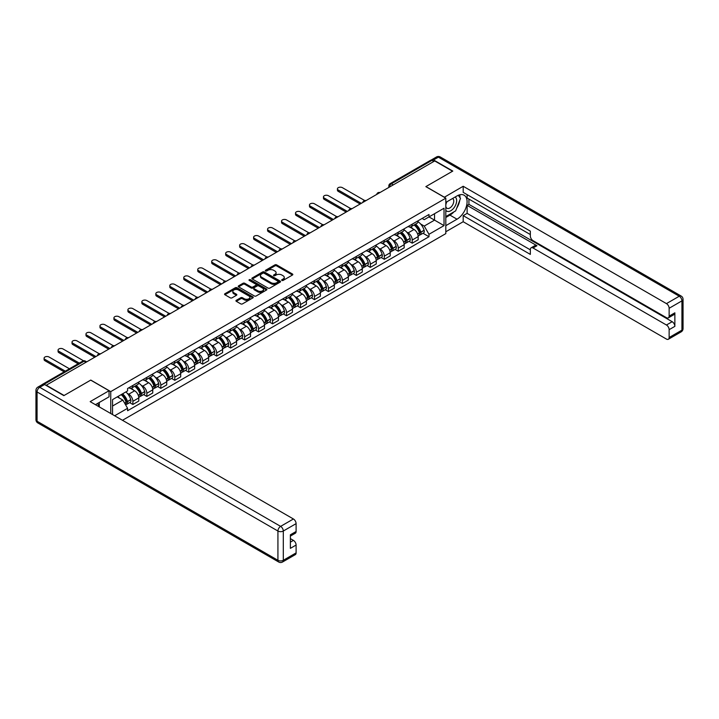 <?xml version="1.0" encoding="UTF-8"?>
<svg xmlns="http://www.w3.org/2000/svg" width="719" height="719" viewBox="0 0 719 719"><rect width="100%" height="100%" fill="white"/><g stroke="black" fill="none" stroke-linecap="round" stroke-linejoin="round"><path stroke-width="1.08" d="M281.893 280.419A0.872 0.503 0 0 0 283.124 280.419L292.462 275.026A1.24 0.719 0 0 0 292.822 274.523A1.24 0.719 0 0 0 292.462 274.011L276.644 264.88A1.24 0.719 0 0 0 274.883 264.88L265.545 270.272A0.872 0.503 0 0 0 266.776 270.982L267.98 270.281A3.981 2.301 0 0 1 273.606 270.281L274.928 271.045A3.981 2.301 0 0 1 276.096 272.672A3.981 2.301 0 0 1 274.928 274.29L273.723 274.991A0.872 0.503 0 0 0 274.946 275.701L276.159 275A3.981 2.301 0 0 1 281.785 275L283.097 275.763A3.981 2.301 0 0 1 284.266 277.39A3.981 2.301 0 0 1 283.097 279.008L281.893 279.709A0.872 0.503 0 0 0 281.893 280.419L281.893 279.709M236.299 300.299A1.24 0.719 0 0 0 235.94 300.803A1.24 0.719 0 0 0 236.299 301.315L240.739 303.876A1.24 0.719 0 0 0 242.492 303.876L252.863 297.891A1.24 0.719 0 0 0 253.232 297.378A1.24 0.719 0 0 0 252.863 296.875L237.045 287.744A1.24 0.719 0 0 0 235.293 287.744L224.921 293.729A1.24 0.719 0 0 0 224.553 294.233A1.24 0.719 0 0 0 224.921 294.745L230.278 297.837A1.24 0.719 0 0 0 232.039 297.837L236.479 295.275A1.24 0.719 0 0 0 236.839 294.763A1.24 0.719 0 0 0 236.479 294.26L233.819 292.723A3.325 1.923 0 0 1 232.839 291.366A3.325 1.923 0 0 1 234.897 289.595A3.325 1.923 0 0 1 238.519 290.009L248.936 296.021A3.325 1.923 0 0 1 249.906 297.378A3.325 1.923 0 0 1 247.857 299.158A3.325 1.923 0 0 1 244.235 298.736L242.492 297.738A1.24 0.719 0 0 0 240.739 297.738L236.299 300.299L236.299 301.315M110.753 391.603L90.792 380.072L64.108 395.477L46.286 385.195L434.716 160.939L452.53 171.221L425.846 186.625L445.816 198.156L110.753 391.603L110.753 413.524M268.07 288.094A1.24 0.719 0 0 0 269.832 288.094L280.203 282.109A1.24 0.719 0 0 0 280.563 281.596A1.24 0.719 0 0 0 280.203 281.093L264.385 271.962A1.24 0.719 0 0 0 262.624 271.962L252.252 277.947A1.24 0.719 0 0 0 251.884 278.451A1.24 0.719 0 0 0 252.252 278.963L268.07 288.094M249.565 280.608A0.872 0.503 0 0 1 250.455 280.734L250.455 279.7L266.533 288.984A1.24 0.719 0 0 1 266.902 289.487A1.24 0.719 0 0 1 266.533 290L256.162 295.985A1.24 0.719 0 0 1 254.409 295.985L238.582 286.854L238.582 285.838A1.24 0.719 0 0 0 238.223 286.342A1.24 0.719 0 0 0 238.582 286.854M238.582 285.838L243.022 283.277A1.24 0.719 0 0 1 244.784 283.277L251.201 286.98A1.24 0.719 0 0 0 252.953 286.98L255.901 285.281A1.24 0.719 0 0 0 256.261 284.769A1.24 0.719 0 0 0 255.901 284.266L249.223 280.41A0.872 0.503 0 0 1 250.455 279.7M122.482 420.291L445.816 233.621L445.816 198.156M42.592 384.386A2.534 1.465 -120 0 0 42.241 384.494A2.534 1.465 -120 0 0 41.972 384.746M393.257 184.873L391.379 183.785A2.534 1.465 60 0 0 390.111 183.66L430.672 160.238A2.534 1.465 60 0 1 431.939 160.364L391.379 183.785A2.534 1.465 120 0 0 389.59 186.886L389.59 186.994M433.818 161.451L431.939 160.364M412.239 224.157A5.824 3.361 60 0 1 411.034 226.773L416.939 223.366A5.824 3.361 -120 0 0 418.152 220.751M406.63 232.039L408.122 232.893A5.824 3.361 60 0 1 412.239 240.029L418.152 236.623A5.824 3.361 -120 0 0 414.027 229.487L409.803 227.042M418.152 236.623L418.152 239.769L412.239 243.184L409.039 241.332M411.034 226.773A5.824 3.361 60 0 1 408.167 226.512M412.239 240.029L412.239 243.184M398.272 232.228A5.824 3.361 60 0 1 397.068 234.843L402.973 231.428A5.824 3.361 -120 0 0 404.177 228.813M395.064 249.394L398.272 251.246L404.177 247.839L404.177 244.685A5.824 3.361 -120 0 0 400.061 237.549L395.836 235.104M397.068 234.843A5.824 3.361 60 0 1 394.201 234.574M392.664 240.101L394.156 240.964A5.824 3.361 60 0 1 398.272 248.091L398.272 251.246M384.306 240.29A5.824 3.361 60 0 1 383.092 242.905L389.006 239.49A5.824 3.361 -120 0 0 390.21 236.875M381.097 257.465L384.306 259.316L390.21 255.901L390.21 252.746A5.824 3.361 -120 0 0 386.094 245.61L381.861 243.175M383.092 242.905A5.824 3.361 60 0 1 380.225 242.645M378.697 248.163L380.18 249.026A5.824 3.361 60 0 1 384.306 256.162L384.306 259.316M370.33 248.352A5.824 3.361 60 0 1 369.126 250.967L375.039 247.561A5.824 3.361 -120 0 0 376.244 244.945M367.13 265.527L370.339 267.378L376.244 263.963L376.244 260.808A5.824 3.361 -120 0 0 372.127 253.681L367.894 251.237M369.126 250.967A5.824 3.361 60 0 1 366.259 250.706M364.722 256.234L366.214 257.087A5.824 3.361 60 0 1 370.339 264.224L370.339 267.378M356.363 256.422A5.824 3.361 60 0 1 355.159 259.029L361.073 255.622A5.824 3.361 -120 0 0 362.277 253.007M353.164 273.588L356.363 275.44L362.277 272.034L362.277 268.879A5.824 3.361 -120 0 0 358.161 261.743L353.928 259.298M355.159 259.029A5.824 3.361 60 0 1 352.292 258.768M350.755 264.295L352.247 265.158A5.824 3.361 60 0 1 356.363 272.285L356.363 275.44M342.397 264.484A5.824 3.361 60 0 1 341.192 267.1L347.097 263.684A5.824 3.361 -120 0 0 348.311 261.069M339.197 281.659L342.397 283.511L348.311 280.095L348.311 276.941A5.824 3.361 -120 0 0 344.185 269.805L339.961 267.369M341.192 267.1A5.824 3.361 60 0 1 338.325 266.839M336.789 272.357L338.281 273.22A5.824 3.361 60 0 1 342.397 280.356L342.397 283.511M328.43 272.546A5.824 3.361 60 0 1 327.226 275.161L333.131 271.746A5.824 3.361 -120 0 0 334.335 269.14M325.222 289.721L328.43 291.572L334.335 288.157L334.335 285.003A5.824 3.361 -120 0 0 330.219 277.876L325.995 275.431M327.226 275.161A5.824 3.361 60 0 1 324.359 274.901M322.822 280.428L324.314 281.282A5.824 3.361 60 0 1 328.43 288.418L328.43 291.572M314.464 280.608A5.824 3.361 60 0 1 313.25 283.223L319.164 279.817A5.824 3.361 -120 0 0 320.368 277.201M311.255 297.783L314.464 299.634L320.368 296.228L320.368 293.073A5.824 3.361 -120 0 0 316.252 285.937L312.019 283.493M313.25 283.223A5.824 3.361 60 0 1 310.383 282.962M308.855 288.49L310.338 289.353A5.824 3.361 60 0 1 314.464 296.48L314.464 299.634M300.488 288.678A5.824 3.361 60 0 1 299.284 291.294L305.198 287.879A5.824 3.361 -120 0 0 306.402 285.263M297.289 305.854L300.488 307.705L306.402 304.29L306.402 301.135A5.824 3.361 -120 0 0 302.286 293.999L298.052 291.563M299.284 291.294A5.824 3.361 60 0 1 296.417 291.024M294.88 296.552L296.372 297.414A5.824 3.361 60 0 1 300.488 304.55L300.488 307.705M286.522 296.74A5.824 3.361 60 0 1 285.317 299.356L291.231 295.94A5.824 3.361 -120 0 0 292.435 293.325M283.322 313.915L286.522 315.767L292.435 312.352L292.435 309.197A5.824 3.361 -120 0 0 288.319 302.07L284.086 299.625M285.317 299.356A5.824 3.361 60 0 1 282.45 299.095M280.913 304.613L282.405 305.476A5.824 3.361 60 0 1 286.522 312.612L286.522 315.767M272.555 304.802A5.824 3.361 60 0 1 271.351 307.417L277.255 304.011A5.824 3.361 -120 0 0 278.469 301.396M269.346 321.977L272.555 323.829L278.469 320.422L278.469 317.268A5.824 3.361 -120 0 0 274.343 310.132L270.119 307.687M271.351 307.417A5.824 3.361 60 0 1 268.484 307.157M266.947 312.684L268.439 313.538A5.824 3.361 60 0 1 272.555 320.674L272.555 323.829M258.588 312.873A5.824 3.361 60 0 1 257.384 315.488L263.289 312.073A5.824 3.361 -120 0 0 264.493 309.458M255.38 330.048L258.588 331.89L264.493 328.484L264.493 325.33A5.824 3.361 -120 0 0 260.377 318.193L256.144 315.749M257.384 315.488A5.824 3.361 60 0 1 254.517 315.219M252.98 320.746L254.472 321.609A5.824 3.361 60 0 1 258.588 328.745L258.588 331.89M244.622 320.935A5.824 3.361 60 0 1 243.408 323.55L249.322 320.135A5.824 3.361 -120 0 0 250.527 317.519M241.413 338.11L244.622 339.961L250.527 336.546L250.527 333.391A5.824 3.361 -120 0 0 246.41 326.255L242.177 323.82M243.408 323.55A5.824 3.361 60 0 1 240.541 323.289M239.014 328.808L240.497 329.67A5.824 3.361 60 0 1 244.622 336.807L244.622 339.961M230.646 328.996A5.824 3.361 60 0 1 229.442 331.612L235.356 328.206A5.824 3.361 -120 0 0 236.56 325.59M227.447 346.172L230.646 348.023L236.56 344.608L236.56 341.462A5.824 3.361 -120 0 0 232.444 334.326L228.211 331.881M229.442 331.612A5.824 3.361 60 0 1 226.575 331.351M225.038 336.878L226.53 337.732A5.824 3.361 60 0 1 230.646 344.868L230.646 348.023M216.68 337.067A5.824 3.361 60 0 1 215.475 339.683L221.389 336.267A5.824 3.361 -120 0 0 222.593 333.652M213.48 354.242L216.68 356.085L222.593 352.678L222.593 349.524A5.824 3.361 -120 0 0 218.477 342.388L214.244 339.943M215.475 339.683A5.824 3.361 60 0 1 212.608 339.413M211.071 344.94L212.563 345.803A5.824 3.361 60 0 1 216.68 352.939L216.68 356.085M202.713 345.129A5.824 3.361 60 0 1 201.509 347.744L207.414 344.329A5.824 3.361 -120 0 0 208.627 341.714M199.505 362.304L202.713 364.156L208.627 360.74L208.627 357.586A5.824 3.361 -120 0 0 204.502 350.45L200.277 348.014M201.509 347.744A5.824 3.361 60 0 1 198.642 347.484M197.105 353.002L198.597 353.865A5.824 3.361 60 0 1 202.713 361.001L202.713 364.156M188.746 353.191A5.824 3.361 60 0 1 187.542 355.806L193.447 352.4A5.824 3.361 -120 0 0 194.651 349.785M185.538 370.366L188.746 372.217L194.651 368.802L194.651 365.656A5.824 3.361 -120 0 0 190.535 358.52L186.302 356.076M187.542 355.806A5.824 3.361 60 0 1 184.675 355.546M183.138 361.073L184.63 361.927A5.824 3.361 60 0 1 188.746 369.063L188.746 372.217M174.78 361.262A5.824 3.361 60 0 1 173.567 363.877L179.48 360.462A5.824 3.361 -120 0 0 180.685 357.846M171.571 378.428L174.78 380.279L180.685 376.873L180.685 373.718A5.824 3.361 -120 0 0 176.568 366.582L172.335 364.138M173.567 363.877A5.824 3.361 60 0 1 170.7 363.607M169.172 369.135L170.655 369.997A5.824 3.361 60 0 1 174.78 377.124L174.78 380.279M160.804 369.323A5.824 3.361 60 0 1 159.6 371.939L165.514 368.523A5.824 3.361 -120 0 0 166.718 365.908M157.605 386.498L160.804 388.35L166.718 384.935L166.718 381.78A5.824 3.361 -120 0 0 162.602 374.644L158.369 372.208M159.6 371.939A5.824 3.361 60 0 1 156.733 371.678M155.196 377.196L156.688 378.059A5.824 3.361 60 0 1 160.804 385.195L160.804 388.35M146.838 377.385A5.824 3.361 60 0 1 145.633 380L151.547 376.585A5.824 3.361 -120 0 0 152.752 373.979M143.638 394.56L146.838 396.412L152.752 392.996L152.752 389.842A5.824 3.361 -120 0 0 148.635 382.715L144.402 380.27M145.633 380A5.824 3.361 60 0 1 142.766 379.74M141.23 385.267L142.722 386.121A5.824 3.361 60 0 1 146.838 393.257L146.838 396.412M132.871 385.447A5.824 3.361 60 0 1 131.667 388.062L137.572 384.656A5.824 3.361 -120 0 0 138.785 382.041M129.663 402.622L132.871 404.473L138.785 401.067L138.785 397.913A5.824 3.361 -120 0 0 134.66 390.777L130.436 388.332M131.667 388.062A5.824 3.361 60 0 1 128.8 387.802M127.263 393.329L128.755 394.192A5.824 3.361 60 0 1 132.871 401.319L132.871 404.473M422.134 218.45L424.237 219.663L444.027 208.24L434.537 213.714L434.537 220.131L424.237 226.072L420.597 223.969M112.541 414.557L112.541 399.62L127.587 390.929L127.587 388.503L428.982 214.496L428.982 216.922L444.027 225.604L428.982 234.295L424.237 226.072M444.027 208.24L444.027 225.604M112.541 406.028L122.841 400.079L127.587 408.302L127.587 410.729L428.982 236.722L428.982 234.295M127.587 408.302L114.654 415.771M122.841 400.079L117.287 396.879M423.006 233.271L428.982 236.722M282.243 280.545L283.097 280.042A3.981 2.301 0 0 0 284.266 278.424L284.266 277.39M276.096 272.672L276.096 273.705A3.981 2.301 0 0 1 274.928 275.323L274.065 275.826M292.462 274.011L292.462 275.026L276.644 265.913A1.24 0.719 0 0 0 274.883 265.913L265.895 271.108M280.203 281.093L280.203 282.109L264.385 272.995A1.24 0.719 0 0 0 262.624 272.995L252.27 278.972M278.001 281.956A0.872 0.503 0 0 0 278.001 281.246L264.116 273.229A0.872 0.503 0 0 0 262.884 273.229L261.608 273.966A3.981 2.301 0 0 0 260.449 275.584A3.981 2.301 0 0 0 261.608 277.21L271.108 282.693A3.981 2.301 0 0 0 276.725 282.693L278.001 281.956L278.001 282.989A0.872 0.503 0 0 0 278.262 282.63L278.262 281.596M260.449 275.584L260.449 276.617A3.981 2.301 0 0 0 261.608 278.244L261.608 277.21M278.001 282.989L276.725 283.726A3.981 2.301 0 0 1 271.108 283.726L261.608 278.244M238.6 286.863L243.022 284.311L243.022 283.277M256.261 284.769L256.261 285.803A1.24 0.719 0 0 1 255.901 286.315L252.953 288.013A1.24 0.719 0 0 1 251.201 288.013L244.784 284.311A1.24 0.719 0 0 0 243.022 284.311M250.455 280.734L266.515 290.009M257.851 290.827A3.325 1.923 0 0 0 261.482 291.24A3.325 1.923 0 0 0 263.531 289.46A3.325 1.923 0 0 0 262.561 288.103L258.885 285.991A1.24 0.719 0 0 0 257.132 285.991L254.184 287.69A1.24 0.719 0 0 0 253.825 288.193A1.24 0.719 0 0 0 254.184 288.705L257.851 290.827L257.851 291.86A3.325 1.923 0 0 0 261.482 292.274A3.325 1.923 0 0 0 263.531 290.503L263.531 289.46M253.825 288.193L253.825 289.227A1.24 0.719 0 0 0 254.184 289.739L254.184 288.705M257.851 291.86L254.184 289.739M249.906 297.378L249.906 298.412A3.325 1.923 0 0 1 247.857 300.191A3.325 1.923 0 0 1 244.235 299.769L242.492 298.771A1.24 0.719 0 0 0 240.739 298.771L236.317 301.324M232.839 291.366L232.839 292.399A3.325 1.923 0 0 0 233.819 293.756L233.819 292.723M236.479 294.26L236.479 295.275L233.819 293.756M252.863 296.875L252.863 297.891L237.045 288.777A1.24 0.719 0 0 0 235.293 288.777L224.93 294.754L224.921 293.729M414.441 224.804A7.981 4.602 60 0 1 414.477 224.831A7.981 4.602 60 0 1 419.725 231.994L419.77 232.156A1.555 0.899 60 0 1 419.528 233.378A1.555 0.899 60 0 1 419.492 233.396M364.704 200.538L342.397 187.659A2.912 1.681 -0 0 0 339.224 187.3A2.912 1.681 -0 0 0 337.427 188.854A2.912 1.681 -0 0 0 338.281 190.041L338.281 191.389A2.912 1.681 180 0 1 337.427 190.193L337.427 188.854M414.09 225.011A9.626 5.554 60 0 1 419.375 232.947L419.429 233.118A3.2 1.842 60 0 1 418.916 235.625L418.125 236.084M419.465 234.915A3.2 1.842 -120 0 0 420.354 234.798A3.2 1.842 -120 0 0 420.858 232.291L420.813 232.12A9.626 5.554 -120 0 0 415.519 224.184M418.027 221.767A9.626 5.554 60 0 1 424.075 230.233L424.129 230.404A3.2 1.842 60 0 1 423.617 232.911L420.354 234.798M360.129 203.998L338.281 191.389M410.81 226.889A9.626 5.554 60 0 1 412.814 228.786M361.289 203.324L338.281 190.041M417.496 228.795L418.719 229.505M444.297 197.276L463.189 186.266L666.45 303.616L679.248 296.228L438.383 157.164L433.548 159.951L452.799 171.068L425.936 186.581L444.297 197.177M445.816 202.399L457.014 195.936A14.245 8.224 120 0 1 464.132 195.226A14.245 8.224 120 0 1 466.316 206.641A14.245 8.224 120 0 1 457.014 219.196L445.816 225.658M445.816 231.761L463.189 221.731L463.189 215.628L530.343 254.4L530.343 249.547A3.802 2.193 -120 0 1 531.134 247.803A3.802 2.193 -120 0 1 533.031 247.992L666.45 325.015L672.175 321.708A3.802 2.193 60 0 1 674.862 326.363L674.862 312.819A3.802 2.193 60 0 1 674.08 314.554L668.346 317.87A3.802 2.193 -120 0 0 669.137 316.126L669.137 308.271A3.802 2.193 -120 0 0 666.45 303.616M468.923 199.091L468.923 204.358L467.125 205.391L467.125 213.354L463.189 215.628M467.125 194.642L467.125 198.058L530.343 234.547M668.346 317.87A3.802 2.193 -120 0 1 666.45 317.681L533.031 240.649A3.802 2.193 -120 0 1 530.343 235.994L530.343 231.141L463.189 192.368L463.189 186.266M463.189 221.731L666.45 339.08A3.802 2.193 -120 0 0 668.346 339.269A3.802 2.193 -120 0 0 669.137 337.526L669.137 329.67A3.802 2.193 -120 0 0 666.45 325.015M433.548 159.951A3.802 2.193 -120 0 0 431.652 159.762A3.802 2.193 -120 0 0 431.247 160.13M467.125 205.391L536.967 245.718L533.031 247.992M468.923 204.358L672.175 321.708M467.125 213.354L530.343 249.853M531.134 247.803L535.071 245.53A3.802 2.193 60 0 1 536.967 245.718M445.816 217.489L449.932 215.116A14.245 8.224 120 0 0 453.887 211.907M456.709 208.177A14.245 8.224 120 0 0 459.783 200.268M460.007 197.725A14.245 8.224 120 0 0 459.657 194.813M44.587 384.521L39.752 387.316A3.802 2.193 -120 0 0 37.846 387.128L42.682 384.332A3.802 2.193 60 0 1 44.587 384.521L63.838 395.639L90.702 380.126L109.054 390.723L109.054 396.825L96.337 404.168A14.245 8.224 120 0 0 95.483 404.707M109.054 390.723L90.163 401.633L293.415 518.983A3.802 2.193 60 0 1 296.102 523.639L296.102 531.494A3.802 2.193 60 0 1 295.32 533.228L290.377 536.086M99.294 405.884L99.294 402.46M290.377 542.144L293.415 540.382A3.802 2.193 60 0 1 296.102 545.038L296.102 552.893A3.802 2.193 60 0 1 295.32 554.637L282.513 562.024A3.802 2.193 -120 0 0 283.304 560.29L296.102 552.893M296.102 531.494L290.377 534.801L290.377 548.345L296.102 545.038M293.415 540.382L290.377 538.63M445.816 210.308A8.233 4.754 120 0 0 452.359 209.597A8.233 4.754 120 0 0 456.655 200.637A8.233 4.754 120 0 0 455.154 197.006M446.508 201.994A8.233 4.754 120 0 0 445.816 203.477M445.816 206.236A5.635 3.253 120 0 0 446.957 208.267A5.635 3.253 120 0 0 451.298 206.757A5.635 3.253 120 0 0 453.761 201.086A5.635 3.253 120 0 0 452.593 198.507A5.635 3.253 120 0 0 452.575 198.498M446.975 201.724A5.635 3.253 120 0 0 445.816 205.104M458.3 195.289L460.502 198.417L455.666 210.874L445.996 216.455M97.577 403.449L99.644 407.107M400.474 232.875A7.981 4.602 60 0 1 400.51 232.893A7.981 4.602 60 0 1 405.759 240.056L405.804 240.218A1.555 0.899 60 0 1 405.561 241.44A1.555 0.899 60 0 1 405.525 241.458M350.728 208.6L328.43 195.73A2.912 1.681 -0 0 0 325.258 195.361A2.912 1.681 -0 0 0 323.46 196.916A2.912 1.681 -0 0 0 324.314 198.102L324.314 199.451A2.912 1.681 180 0 1 323.46 198.264L323.46 196.916M400.124 233.073A9.626 5.554 60 0 1 405.408 241.018L405.453 241.18A3.2 1.842 60 0 1 404.95 243.687L404.159 244.154M405.498 242.986A3.2 1.842 -120 0 0 406.388 242.86A3.2 1.842 -120 0 0 406.891 240.353L406.846 240.191A9.626 5.554 -120 0 0 401.553 232.246M404.06 229.837A9.626 5.554 60 0 1 410.109 238.304L410.154 238.465A3.2 1.842 60 0 1 409.65 240.973L406.388 242.86M346.154 212.06L324.314 199.451M396.834 234.951A9.626 5.554 60 0 1 398.847 236.848M347.322 211.395L324.314 198.102M403.53 236.866L404.752 237.567M386.498 240.937A7.981 4.602 60 0 1 386.543 240.964A7.981 4.602 60 0 1 391.792 248.118L391.837 248.289A1.555 0.899 60 0 1 391.594 249.502A1.555 0.899 60 0 1 391.558 249.52M336.762 216.671L314.464 203.792A2.912 1.681 -0 0 0 311.291 203.423A2.912 1.681 -0 0 0 309.485 204.978A2.912 1.681 -0 0 0 310.338 206.173L310.338 207.512A2.912 1.681 180 0 1 309.485 206.326L309.485 204.978M386.148 241.144A9.626 5.554 60 0 1 391.442 249.08L391.487 249.241A3.2 1.842 60 0 1 390.983 251.758L390.192 252.216M391.531 251.048A3.2 1.842 -120 0 0 392.412 250.931A3.2 1.842 -120 0 0 392.925 248.415L392.871 248.253A9.626 5.554 -120 0 0 387.586 240.317M390.093 237.899A9.626 5.554 60 0 1 396.142 246.365L396.187 246.527A3.2 1.842 60 0 1 395.684 249.044L392.412 250.931M332.187 220.131L310.338 207.512M382.868 243.013A9.626 5.554 60 0 1 384.881 244.909M333.355 219.457L310.338 206.173M389.563 244.927L390.785 245.637M372.532 248.999A7.981 4.602 60 0 1 372.577 249.026A7.981 4.602 60 0 1 377.826 256.189L377.87 256.35A1.555 0.899 60 0 1 377.628 257.564A1.555 0.899 60 0 1 377.592 257.582M322.795 224.732L300.488 211.853A2.912 1.681 -0 0 0 297.315 211.494A2.912 1.681 -0 0 0 295.518 213.049A2.912 1.681 -0 0 0 296.372 214.235L296.372 215.574A2.912 1.681 180 0 1 295.518 214.388L295.518 213.049M372.181 249.205A9.626 5.554 60 0 1 377.475 257.141L377.52 257.312A3.2 1.842 60 0 1 377.017 259.82L376.217 260.278M377.565 259.11A3.2 1.842 -120 0 0 378.446 258.993A3.2 1.842 -120 0 0 378.949 256.485L378.904 256.315A9.626 5.554 -120 0 0 373.619 248.379M376.127 245.961A9.626 5.554 60 0 1 382.175 254.427L382.22 254.598A3.2 1.842 60 0 1 381.717 257.105L378.446 258.993M318.22 228.193L296.372 215.574M368.901 251.084A9.626 5.554 60 0 1 370.914 252.98M319.389 227.519L296.372 214.235M375.588 252.989L376.819 253.699M358.565 257.069A7.981 4.602 60 0 1 358.601 257.087A7.981 4.602 60 0 1 363.85 264.25L363.904 264.412A1.555 0.899 60 0 1 363.652 265.635A1.555 0.899 60 0 1 363.616 265.653M308.828 232.794L286.522 219.924A2.912 1.681 -0 0 0 283.349 219.556A2.912 1.681 -0 0 0 281.551 221.11A2.912 1.681 -0 0 0 282.405 222.297L282.405 223.645A2.912 1.681 180 0 1 281.551 222.45L281.551 221.11M358.215 257.267A9.626 5.554 60 0 1 363.508 265.212L363.553 265.374A3.2 1.842 60 0 1 363.05 267.881L362.25 268.34M363.589 267.18A3.2 1.842 -120 0 0 364.479 267.055A3.2 1.842 -120 0 0 364.982 264.547L364.937 264.385A9.626 5.554 -120 0 0 359.644 256.44M362.151 254.032A9.626 5.554 60 0 1 368.209 262.498L368.254 262.66A3.2 1.842 60 0 1 367.751 265.167L364.479 267.055M304.254 236.254L282.405 223.645M354.934 259.146A9.626 5.554 60 0 1 356.939 261.042M305.413 235.58L282.405 222.297M361.621 261.051L362.852 261.761M344.599 265.131A7.981 4.602 60 0 1 344.635 265.158A7.981 4.602 60 0 1 349.883 272.312L349.928 272.483A1.555 0.899 60 0 1 349.686 273.696A1.555 0.899 60 0 1 349.65 273.714M294.862 240.865L272.555 227.986A2.912 1.681 -0 0 0 269.382 227.617A2.912 1.681 -0 0 0 267.585 229.172A2.912 1.681 -0 0 0 268.439 230.368L268.439 231.707A2.912 1.681 180 0 1 267.585 230.52L267.585 229.172M344.248 265.329A9.626 5.554 60 0 1 349.533 273.274L349.587 273.436A3.2 1.842 60 0 1 349.075 275.952L348.284 276.411M349.623 275.242A3.2 1.842 -120 0 0 350.513 275.125A3.2 1.842 -120 0 0 351.016 272.609L350.971 272.447A9.626 5.554 -120 0 0 345.677 264.502M348.185 262.093A9.626 5.554 60 0 1 354.233 270.56L354.287 270.721A3.2 1.842 60 0 1 353.775 273.238L350.513 275.125M290.287 244.325L268.439 231.707M340.968 267.207A9.626 5.554 60 0 1 342.972 269.104M291.447 243.651L268.439 230.368M347.654 269.122L348.877 269.832M330.623 273.193A7.981 4.602 60 0 1 330.668 273.22A7.981 4.602 60 0 1 335.917 280.374L335.962 280.545A1.555 0.899 60 0 1 335.719 281.758A1.555 0.899 60 0 1 335.683 281.776M280.886 248.927L258.588 236.048A2.912 1.681 -0 0 0 255.416 235.688A2.912 1.681 -0 0 0 253.618 237.243A2.912 1.681 -0 0 0 254.472 238.429L254.472 239.769A2.912 1.681 180 0 1 253.618 238.582L253.618 237.243M330.282 273.4A9.626 5.554 60 0 1 335.566 281.336L335.611 281.506A3.2 1.842 60 0 1 335.108 284.014L334.317 284.472M335.656 283.304A3.2 1.842 -120 0 0 336.546 283.187A3.2 1.842 -120 0 0 337.049 280.68L337.004 280.509A9.626 5.554 -120 0 0 331.711 272.573M334.218 270.155A9.626 5.554 60 0 1 340.267 278.621L340.312 278.792A3.2 1.842 60 0 1 339.808 281.3L336.546 283.187M276.312 252.387L254.472 239.769M326.992 275.278A9.626 5.554 60 0 1 329.005 277.174M277.48 251.713L254.472 238.429M333.688 277.183L334.91 277.894M316.657 281.264A7.981 4.602 60 0 1 316.702 281.282A7.981 4.602 60 0 1 321.95 288.445L321.995 288.607A1.555 0.899 60 0 1 321.752 289.829A1.555 0.899 60 0 1 321.717 289.847M266.92 256.989L244.622 244.118A2.912 1.681 -0 0 0 241.449 243.75A2.912 1.681 -0 0 0 239.643 245.305A2.912 1.681 -0 0 0 240.497 246.491L240.497 247.839A2.912 1.681 180 0 1 239.643 246.644L239.643 245.305M316.306 281.462A9.626 5.554 60 0 1 321.6 289.406L321.645 289.568A3.2 1.842 60 0 1 321.141 292.076L320.35 292.534M321.69 291.375A3.2 1.842 -120 0 0 322.57 291.249A3.2 1.842 -120 0 0 323.083 288.741L323.029 288.58A9.626 5.554 -120 0 0 317.744 280.635M320.252 278.226A9.626 5.554 60 0 1 326.3 286.692L326.345 286.854A3.2 1.842 60 0 1 325.842 289.362L322.57 291.249M262.345 260.449L240.497 247.839M313.026 283.34A9.626 5.554 60 0 1 315.039 285.236M263.514 259.775L240.497 246.491M319.712 285.245L320.944 285.955M302.69 289.326A7.981 4.602 60 0 1 302.735 289.353A7.981 4.602 60 0 1 307.984 296.507L308.029 296.668A1.555 0.899 60 0 1 307.786 297.891A1.555 0.899 60 0 1 307.75 297.909M252.953 265.059L230.646 252.18A2.912 1.681 -0 0 0 227.474 251.812A2.912 1.681 -0 0 0 225.676 253.367A2.912 1.681 -0 0 0 226.53 254.553L226.53 255.901A2.912 1.681 180 0 1 225.676 254.715L225.676 253.367M302.339 289.523A9.626 5.554 60 0 1 307.633 297.468L307.678 297.63A3.2 1.842 60 0 1 307.175 300.147L306.375 300.605M307.723 299.437A3.2 1.842 -120 0 0 308.604 299.32A3.2 1.842 -120 0 0 309.107 296.803L309.062 296.641A9.626 5.554 -120 0 0 303.778 288.696M306.285 286.288A9.626 5.554 60 0 1 312.334 294.754L312.379 294.916A3.2 1.842 60 0 1 311.875 297.432L308.604 299.32M248.379 268.511L226.53 255.901M299.059 291.402A9.626 5.554 60 0 1 301.072 293.298M249.547 267.845L226.53 254.553M305.746 293.316L306.977 294.026M288.723 297.387A7.981 4.602 60 0 1 288.759 297.414A7.981 4.602 60 0 1 294.008 304.568L294.062 304.739A1.555 0.899 60 0 1 293.81 305.952A1.555 0.899 60 0 1 293.774 305.97M238.987 273.121L216.68 260.242A2.912 1.681 -0 0 0 213.507 259.883A2.912 1.681 -0 0 0 211.71 261.428A2.912 1.681 -0 0 0 212.563 262.624L212.563 263.963A2.912 1.681 180 0 1 211.71 262.777L211.71 261.428M288.373 297.594A9.626 5.554 60 0 1 293.667 305.53L293.712 305.701A3.2 1.842 60 0 1 293.208 308.208L292.408 308.667M293.747 307.498A3.2 1.842 -120 0 0 294.637 307.381A3.2 1.842 -120 0 0 295.141 304.874L295.096 304.703A9.626 5.554 -120 0 0 289.802 296.767M292.309 294.35A9.626 5.554 60 0 1 298.367 302.816L298.412 302.987A3.2 1.842 60 0 1 297.909 305.494L294.637 307.381M234.412 276.581L212.563 263.963M285.092 299.464A9.626 5.554 60 0 1 287.097 301.369M235.571 275.907L212.563 262.624M291.779 301.378L293.01 302.088M274.757 305.458A7.981 4.602 60 0 1 274.793 305.476A7.981 4.602 60 0 1 280.042 312.639L280.086 312.801A1.555 0.899 60 0 1 279.844 314.023A1.555 0.899 60 0 1 279.808 314.041M225.02 281.183L202.713 268.304A2.912 1.681 -0 0 0 199.54 267.944A2.912 1.681 -0 0 0 197.743 269.499A2.912 1.681 -0 0 0 198.597 270.686L198.597 272.034A2.912 1.681 180 0 1 197.743 270.838L197.743 269.499M274.406 305.656A9.626 5.554 60 0 1 279.691 313.601L279.745 313.763A3.2 1.842 60 0 1 279.233 316.27L278.442 316.728M279.781 315.569A3.2 1.842 -120 0 0 280.671 315.443A3.2 1.842 -120 0 0 281.174 312.936L281.129 312.774A9.626 5.554 -120 0 0 275.835 304.829M278.343 302.42A9.626 5.554 60 0 1 284.391 310.887L284.445 311.048A3.2 1.842 60 0 1 283.933 313.556L280.671 315.443M220.445 284.643L198.597 272.034M271.126 307.534A9.626 5.554 60 0 1 273.13 309.431M221.605 283.969L198.597 270.686M277.813 309.44L279.035 310.15M260.781 313.52A7.981 4.602 60 0 1 260.826 313.538A7.981 4.602 60 0 1 266.075 320.701L266.12 320.863A1.555 0.899 60 0 1 265.877 322.085A1.555 0.899 60 0 1 265.841 322.103M211.044 289.254L188.746 276.375A2.912 1.681 -0 0 0 185.574 276.006A2.912 1.681 -0 0 0 183.776 277.561A2.912 1.681 -0 0 0 184.63 278.747L184.63 280.095A2.912 1.681 180 0 1 183.776 278.909L183.776 277.561M260.44 313.718A9.626 5.554 60 0 1 265.724 321.663L265.769 321.824A3.2 1.842 60 0 1 265.266 324.341L264.475 324.799M265.814 323.631A3.2 1.842 -120 0 0 266.704 323.514A3.2 1.842 -120 0 0 267.207 320.998L267.162 320.836A9.626 5.554 -120 0 0 261.869 312.891M264.376 310.482A9.626 5.554 60 0 1 270.425 318.948L270.47 319.11A3.2 1.842 60 0 1 269.967 321.627L266.704 323.514M206.47 292.705L184.63 280.095M257.15 315.596A9.626 5.554 60 0 1 259.164 317.492M207.638 292.04L184.63 278.747M263.846 317.51L265.068 318.211M246.815 321.582A7.981 4.602 60 0 1 246.86 321.609A7.981 4.602 60 0 1 252.108 328.763L252.153 328.934A1.555 0.899 60 0 1 251.911 330.147A1.555 0.899 60 0 1 251.875 330.165M197.078 297.315L174.78 284.436A2.912 1.681 -0 0 0 171.598 284.077A2.912 1.681 -0 0 0 169.801 285.623A2.912 1.681 -0 0 0 170.655 286.818L170.655 288.157A2.912 1.681 180 0 1 169.801 286.971L169.801 285.623M246.464 321.788A9.626 5.554 60 0 1 251.758 329.724L251.803 329.895A3.2 1.842 60 0 1 251.299 332.403L250.5 332.861M251.848 331.693A3.2 1.842 -120 0 0 252.728 331.576A3.2 1.842 -120 0 0 253.241 329.068L253.187 328.898A9.626 5.554 -120 0 0 247.902 320.962M250.41 318.544A9.626 5.554 60 0 1 256.458 327.01L256.503 327.181A3.2 1.842 60 0 1 256 329.688L252.728 331.576M192.503 300.776L170.655 288.157M243.184 323.658A9.626 5.554 60 0 1 245.197 325.554M193.672 300.102L170.655 286.818M249.87 325.572L251.102 326.282M232.848 329.653A7.981 4.602 60 0 1 232.893 329.67A7.981 4.602 60 0 1 238.142 336.834L238.187 336.995A1.555 0.899 60 0 1 237.944 338.218A1.555 0.899 60 0 1 237.908 338.236M183.111 305.377L160.804 292.498A2.912 1.681 -0 0 0 157.632 292.139A2.912 1.681 -0 0 0 155.834 293.694A2.912 1.681 -0 0 0 156.688 294.88L156.688 296.228A2.912 1.681 180 0 1 155.834 295.033L155.834 293.694M232.498 329.85A9.626 5.554 60 0 1 237.791 337.786L237.836 337.957A3.2 1.842 60 0 1 237.333 340.464L236.533 340.923M237.881 339.763A3.2 1.842 -120 0 0 238.762 339.638A3.2 1.842 -120 0 0 239.265 337.13L239.22 336.959A9.626 5.554 -120 0 0 233.936 329.023M236.443 326.606A9.626 5.554 60 0 1 242.492 335.072L242.537 335.243A3.2 1.842 60 0 1 242.033 337.75L238.762 339.638M178.537 308.837L156.688 296.228M229.217 331.729A9.626 5.554 60 0 1 231.23 333.625M179.705 308.163L156.688 294.88M235.904 333.634L237.135 334.344M218.882 337.714A7.981 4.602 60 0 1 218.918 337.732A7.981 4.602 60 0 1 224.166 344.895L224.22 345.057A1.555 0.899 60 0 1 223.969 346.279A1.555 0.899 60 0 1 223.933 346.297M169.145 313.439L146.838 300.569A2.912 1.681 -0 0 0 143.665 300.2A2.912 1.681 -0 0 0 141.868 301.755A2.912 1.681 -0 0 0 142.722 302.942L142.722 304.29A2.912 1.681 180 0 1 141.868 303.103L141.868 301.755M218.531 337.912A9.626 5.554 60 0 1 223.825 345.857L223.87 346.019A3.2 1.842 60 0 1 223.366 348.535L222.566 348.994M223.906 347.825A3.2 1.842 -120 0 0 224.795 347.699A3.2 1.842 -120 0 0 225.299 345.192L225.254 345.03A9.626 5.554 -120 0 0 219.96 337.085M222.468 334.677A9.626 5.554 60 0 1 228.525 343.143L228.57 343.305A3.2 1.842 60 0 1 228.067 345.821L224.795 347.699M164.57 316.899L142.722 304.29M215.251 339.79A9.626 5.554 60 0 1 217.255 341.687M165.73 316.234L142.722 302.942M221.937 341.705L223.169 342.406M204.915 345.776A7.981 4.602 60 0 1 204.951 345.803A7.981 4.602 60 0 1 210.2 352.957L210.245 353.128A1.555 0.899 60 0 1 210.002 354.341A1.555 0.899 60 0 1 209.966 354.359M155.178 321.51L132.871 308.631A2.912 1.681 -0 0 0 129.699 308.262A2.912 1.681 -0 0 0 127.901 309.817A2.912 1.681 -0 0 0 128.755 311.012L128.755 312.352A2.912 1.681 180 0 1 127.901 311.165L127.901 309.817M204.564 345.983A9.626 5.554 60 0 1 209.849 353.919L209.903 354.081A3.2 1.842 60 0 1 209.391 356.597L208.6 357.055M209.939 355.887A3.2 1.842 -120 0 0 210.829 355.77A3.2 1.842 -120 0 0 211.332 353.254L211.287 353.092A9.626 5.554 -120 0 0 205.994 345.156M208.501 342.738A9.626 5.554 60 0 1 214.55 351.205L214.604 351.375A3.2 1.842 60 0 1 214.091 353.883L210.829 355.77M150.604 324.97L128.755 312.352M201.284 347.852A9.626 5.554 60 0 1 203.288 349.749M151.763 324.296L128.755 311.012M207.971 349.767L209.193 350.477M190.939 353.838A7.981 4.602 60 0 1 190.984 353.865A7.981 4.602 60 0 1 196.233 361.028L196.278 361.19A1.555 0.899 60 0 1 196.035 362.403A1.555 0.899 60 0 1 195.999 362.43M141.203 329.572L118.905 316.693A2.912 1.681 -0 0 0 115.732 316.333A2.912 1.681 -0 0 0 113.935 317.888A2.912 1.681 -0 0 0 114.788 319.074L114.788 320.422A2.912 1.681 180 0 1 113.935 319.227L113.935 317.888M190.598 354.045A9.626 5.554 60 0 1 195.883 361.981L195.928 362.151A3.2 1.842 60 0 1 195.424 364.659L194.633 365.117M195.972 363.949A3.2 1.842 -120 0 0 196.862 363.832A3.2 1.842 -120 0 0 197.365 361.324L197.312 361.154A9.626 5.554 -120 0 0 192.027 353.218M194.534 350.8A9.626 5.554 60 0 1 200.583 359.266L200.628 359.437A3.2 1.842 60 0 1 200.125 361.945L196.862 363.832M136.628 333.032L114.788 320.422M187.308 355.923A9.626 5.554 60 0 1 189.322 357.819M137.796 332.358L114.788 319.074M194.004 357.828L195.226 358.538M176.973 361.909A7.981 4.602 60 0 1 177.018 361.927A7.981 4.602 60 0 1 182.267 369.09L182.311 369.251A1.555 0.899 60 0 1 182.069 370.474A1.555 0.899 60 0 1 182.033 370.492M127.236 337.633L104.938 324.763A2.912 1.681 -0 0 0 101.756 324.395A2.912 1.681 -0 0 0 99.959 325.95A2.912 1.681 -0 0 0 100.813 327.136L100.813 328.484A2.912 1.681 180 0 1 99.959 327.298L99.959 325.95M176.622 362.106A9.626 5.554 60 0 1 181.916 370.051L181.961 370.213A3.2 1.842 60 0 1 181.458 372.721L180.658 373.188M182.006 372.02A3.2 1.842 -120 0 0 182.887 371.894A3.2 1.842 -120 0 0 183.399 369.386L183.345 369.224A9.626 5.554 -120 0 0 178.06 361.28M180.568 358.871A9.626 5.554 60 0 1 186.616 367.337L186.661 367.499A3.2 1.842 60 0 1 186.158 370.006L182.887 371.894M122.661 341.094L100.813 328.484M173.342 363.985A9.626 5.554 60 0 1 175.355 365.881M123.83 340.429L100.813 327.136M180.029 365.899L181.26 366.6M163.006 369.97A7.981 4.602 60 0 1 163.051 369.997A7.981 4.602 60 0 1 168.3 377.151L168.345 377.322A1.555 0.899 60 0 1 168.102 378.536A1.555 0.899 60 0 1 168.066 378.553M113.269 345.704L90.962 332.825A2.912 1.681 -0 0 0 87.79 332.457A2.912 1.681 -0 0 0 85.992 334.011A2.912 1.681 -0 0 0 86.846 335.207L86.846 336.546A2.912 1.681 180 0 1 85.992 335.36L85.992 334.011M162.656 370.177A9.626 5.554 60 0 1 167.949 378.113L167.994 378.275A3.2 1.842 60 0 1 167.491 380.791L166.691 381.25M168.039 380.081A3.2 1.842 -120 0 0 168.92 379.965A3.2 1.842 -120 0 0 169.423 377.448L169.378 377.286A9.626 5.554 -120 0 0 164.094 369.341M166.601 366.933A9.626 5.554 60 0 1 172.65 375.399L172.695 375.561A3.2 1.842 60 0 1 172.192 378.077L168.92 379.965M108.695 349.164L86.846 336.546M159.375 372.047A9.626 5.554 60 0 1 161.389 373.943M109.863 348.49L86.846 335.207M166.062 373.961L167.293 374.671M149.04 378.032A7.981 4.602 60 0 1 149.076 378.059A7.981 4.602 60 0 1 154.324 385.222L154.378 385.384A1.555 0.899 60 0 1 154.127 386.597A1.555 0.899 60 0 1 154.091 386.615M99.303 353.766L76.996 340.887A2.912 1.681 -0 0 0 73.823 340.527A2.912 1.681 -0 0 0 72.026 342.082A2.912 1.681 -0 0 0 72.88 343.269L72.88 344.608A2.912 1.681 180 0 1 72.026 343.421L72.026 342.082M148.689 378.239A9.626 5.554 60 0 1 153.974 386.175L154.028 386.346A3.2 1.842 60 0 1 153.524 388.853L152.725 389.312M154.064 388.143A3.2 1.842 -120 0 0 154.953 388.026A3.2 1.842 -120 0 0 155.457 385.519L155.412 385.348A9.626 5.554 -120 0 0 150.118 377.412M152.626 374.994A9.626 5.554 60 0 1 158.683 383.461L158.728 383.631A3.2 1.842 60 0 1 158.225 386.139L154.953 388.026M94.728 357.226L72.88 344.608M145.409 380.117A9.626 5.554 60 0 1 147.413 382.014M95.888 356.552L72.88 343.269M152.095 382.023L153.327 382.733M135.073 386.103A7.981 4.602 60 0 1 135.109 386.121A7.981 4.602 60 0 1 140.358 393.284L140.403 393.446A1.555 0.899 60 0 1 140.16 394.668A1.555 0.899 60 0 1 140.124 394.686M83.539 360.794L63.029 348.958A2.912 1.681 -0 0 0 59.857 348.589A2.912 1.681 -0 0 0 58.059 350.144A2.912 1.681 -0 0 0 58.913 351.33L58.913 352.678A2.912 1.681 180 0 1 58.059 351.483L58.059 350.144M134.723 386.301A9.626 5.554 60 0 1 140.007 394.246L140.061 394.407A3.2 1.842 60 0 1 139.549 396.915L138.758 397.373M140.097 396.214A3.2 1.842 -120 0 0 140.987 396.088A3.2 1.842 -120 0 0 141.49 393.581L141.445 393.419A9.626 5.554 -120 0 0 136.152 385.474M138.659 383.065A9.626 5.554 60 0 1 144.708 391.531L144.762 391.693A3.2 1.842 60 0 1 144.249 394.201L140.987 396.088M78.137 363.778L58.913 352.678M131.442 388.179A9.626 5.554 60 0 1 133.446 390.075M79.297 363.104L58.913 351.33M138.129 390.084L139.351 390.794M121.529 394.425A7.981 4.602 60 0 1 126.391 401.346L126.436 401.517A1.555 0.899 60 0 1 126.193 402.73A1.555 0.899 60 0 1 126.158 402.748M69.446 368.793L49.063 357.019A2.912 1.681 -0 0 0 45.89 356.651A2.912 1.681 -0 0 0 44.093 358.206A2.912 1.681 -0 0 0 44.946 359.401L44.946 360.74A2.912 1.681 180 0 1 44.093 359.554L44.093 358.206M121.125 394.659A9.626 5.554 60 0 1 126.041 402.307L126.086 402.469A3.2 1.842 60 0 1 125.645 404.941M126.131 404.276A3.2 1.842 -120 0 0 127.02 404.159A3.2 1.842 -120 0 0 127.524 401.642L127.47 401.481A9.626 5.554 -120 0 0 122.563 393.832M125.825 391.945A9.626 5.554 60 0 1 130.741 399.593L130.786 399.755A3.2 1.842 60 0 1 130.283 402.272L127.02 404.159M64.171 371.84L44.946 360.74M117.862 396.546A9.626 5.554 60 0 1 119.48 398.137M65.33 371.166L44.946 359.401M124.162 398.155L125.385 398.865M389.671 186.94L389.59 186.886A2.534 1.465 0 0 1 388.844 185.853L388.844 187.416M146.838 393.257L152.752 389.842M160.804 385.195L166.718 381.78M174.78 377.124L180.685 373.718M188.746 369.063L194.651 365.656M202.713 361.001L208.627 357.586M216.68 352.939L222.593 349.524M230.646 344.868L236.56 341.462M244.622 336.807L250.527 333.391M258.588 328.745L264.493 325.33M272.555 320.674L278.469 317.268M286.522 312.612L292.435 309.197M300.488 304.55L306.402 301.135M314.464 296.48L320.368 293.073M328.43 288.418L334.335 285.003M342.397 280.356L348.311 276.941M356.363 272.285L362.277 268.879M370.339 264.224L376.244 260.808M384.306 256.162L390.21 252.746M398.272 248.091L404.177 244.685M132.871 401.319L138.785 397.913M128.755 394.192L134.66 390.777M142.722 386.121L148.635 382.715M156.688 378.059L162.602 374.644M170.655 369.997L176.568 366.582M184.63 361.927L190.535 358.52M198.597 353.865L204.502 350.45M212.563 345.803L218.477 342.388M226.53 337.732L232.444 334.326M240.497 329.67L246.41 326.255M254.472 321.609L260.377 318.193M268.439 313.538L274.343 310.132M282.405 305.476L288.319 302.07M296.372 297.414L302.286 293.999M310.338 289.353L316.252 285.937M324.314 281.282L330.219 277.876M338.281 273.22L344.185 269.805M352.247 265.158L358.161 261.743M366.214 257.087L372.127 253.681M380.18 249.026L386.094 245.61M394.156 240.964L400.061 237.549M408.122 232.893L414.027 229.487M379.758 192.665A2.534 1.465 120 0 0 378.643 193.312M365.791 200.727A2.534 1.465 120 0 0 364.668 201.374M351.825 208.798A2.534 1.465 120 0 0 350.701 209.436M337.849 216.859A2.534 1.465 120 0 0 336.735 217.506M323.883 224.921A2.534 1.465 120 0 0 322.768 225.568M309.916 232.983A2.534 1.465 120 0 0 308.802 233.63M295.949 241.054A2.534 1.465 120 0 0 294.826 241.701M281.983 249.116A2.534 1.465 120 0 0 280.859 249.763M268.007 257.177A2.534 1.465 120 0 0 266.893 257.824M254.041 265.248A2.534 1.465 120 0 0 252.926 265.895M240.074 273.31A2.534 1.465 120 0 0 238.96 273.957M226.108 281.372A2.534 1.465 120 0 0 224.984 282.019M212.141 289.442A2.534 1.465 120 0 0 211.018 290.081M198.165 297.504A2.534 1.465 120 0 0 197.051 298.151M184.199 305.566A2.534 1.465 120 0 0 183.084 306.213M170.232 313.637A2.534 1.465 120 0 0 169.118 314.275M156.266 321.699A2.534 1.465 120 0 0 155.142 322.346M142.299 329.76A2.534 1.465 120 0 0 141.176 330.407M128.324 337.822A2.534 1.465 120 0 0 127.209 338.469M114.357 345.893A2.534 1.465 120 0 0 113.243 346.54M100.39 353.955A2.534 1.465 120 0 0 99.276 354.602M85.956 362.295L84.069 361.208L44.093 384.288M86.693 361.864L85.336 361.082A2.534 1.465 120 0 0 84.069 361.208A2.534 1.465 60 0 0 82.802 361.082L42.241 384.494M283.097 280.042L283.097 279.008M273.723 275.701L273.723 274.991M274.928 275.323L274.928 274.29M265.545 270.982L265.545 270.272M274.883 265.913L274.883 264.88M276.644 265.913L276.644 264.88M252.252 278.963L252.252 277.947M262.624 272.995L262.624 271.962M264.385 272.995L264.385 271.962M271.108 283.726L271.108 282.693M276.725 283.726L276.725 282.693M244.784 284.311L244.784 283.277M251.201 288.013L251.201 286.98M252.953 288.013L252.953 286.98M255.901 286.315L255.901 285.281M266.533 290L266.533 288.984M240.739 298.771L240.739 297.738M242.492 298.771L242.492 297.738M244.235 299.769L244.235 298.736M235.293 288.777L235.293 287.744M237.045 288.777L237.045 287.744M417.676 234.124L419.429 233.118M420.858 232.291L424.129 230.404M420.813 232.12L424.075 230.233M417.613 233.972L419.851 232.659M669.137 316.126L674.862 312.819M674.862 326.363L669.137 329.67M669.137 337.526L681.936 330.138L681.936 300.875L669.137 308.271M449.932 215.116L457.014 219.196M681.936 330.138A3.802 2.193 60 0 1 681.154 331.872A3.802 3.802 0 0 0 683.05 328.583A3.802 2.193 180 0 1 681.936 330.138M681.936 300.875A3.802 2.193 0 0 0 683.05 299.329A3.802 3.802 0 0 0 681.154 296.039A3.802 2.193 -60 0 0 679.248 296.228A3.802 2.193 60 0 1 681.936 300.875M431.652 159.762L436.487 156.976A3.802 2.193 60 0 1 438.383 157.164A3.802 2.193 -60 0 1 440.289 156.976L681.154 296.039M37.846 387.128A3.802 3.802 0 0 0 35.95 390.417A3.802 2.193 180 0 0 37.064 391.963A3.802 2.193 -60 0 1 39.752 387.316L280.617 526.371A3.802 2.193 -60 0 0 277.929 531.026L37.064 391.963L37.064 421.226L277.929 560.29L277.929 531.026A3.802 2.193 0 0 0 283.304 531.026L283.304 560.29A3.802 2.193 180 0 1 277.929 560.29A3.802 2.193 -60 0 0 278.711 562.024A3.802 3.802 0 0 0 282.513 562.024M296.102 523.639L283.304 531.026A3.802 2.193 -120 0 0 280.617 526.371L293.415 518.983M37.846 422.961A3.802 2.193 -60 0 1 37.064 421.226A3.802 2.193 0 0 1 35.95 419.671A3.802 3.802 0 0 0 37.846 422.961L278.711 562.024M403.71 242.195L405.453 241.18M406.891 240.353L410.154 238.465M406.846 240.191L410.109 238.304M403.647 242.033L405.884 240.73M389.734 250.257L391.487 249.241M392.925 248.415L396.187 246.527M392.871 248.253L396.142 246.365M389.68 250.095L391.918 248.792M375.767 258.319L377.52 257.312M378.949 256.485L382.22 254.598M378.904 256.315L382.175 254.427M375.713 258.166L377.942 256.854M361.801 266.389L363.553 265.374M364.982 264.547L368.254 262.66M364.937 264.385L368.209 262.498M363.499 265.194L363.976 264.925M361.738 266.228L363.508 265.212M347.834 274.451L349.587 273.436M351.016 272.609L354.287 270.721M350.971 272.447L354.233 270.56M347.771 274.29L350.009 272.986M333.868 282.513L335.611 281.506M337.049 280.68L340.312 278.792M337.004 280.509L340.267 278.621M335.566 281.327L336.043 281.048M333.805 282.36L335.566 281.336M319.892 290.575L321.645 289.568M323.083 288.741L326.345 286.854M323.029 288.58L326.3 286.692M319.838 290.422L322.076 289.119M305.926 298.646L307.678 297.63M309.107 296.803L312.379 294.916M309.062 296.641L312.334 294.754M307.624 297.459L308.1 297.181M305.872 298.484L307.633 297.468M291.959 306.707L293.712 305.701M295.141 304.874L298.412 302.987M295.096 304.703L298.367 302.816M291.896 306.546L294.134 305.242M277.992 314.769L279.745 313.763M281.174 312.936L284.445 311.048M281.129 312.774L284.391 310.887M279.691 313.583L280.167 313.313M277.929 314.616L279.691 313.601M264.026 322.84L265.769 321.824M267.207 320.998L270.47 319.11M267.162 320.836L270.425 318.948M263.963 322.678L266.201 321.375M250.05 330.902L251.803 329.895M253.241 329.068L256.503 327.181M253.187 328.898L256.458 327.01M249.996 330.74L252.234 329.437M236.084 338.964L237.836 337.957M239.265 337.13L242.537 335.243M239.22 336.959L242.492 335.072M237.782 337.777L238.259 337.508M236.03 338.811L237.791 337.786M222.117 347.034L223.87 346.019M225.299 345.192L228.57 343.305M225.254 345.03L228.525 343.143M222.054 346.873L224.292 345.569M208.15 355.096L209.903 354.081M211.332 353.254L214.604 351.375M211.287 353.092L214.55 351.205M208.088 354.934L210.325 353.631M194.184 363.158L195.928 362.151M197.365 361.324L200.628 359.437M197.312 361.154L200.583 359.266M194.121 363.005L196.359 361.693M180.208 371.229L181.961 370.213M183.399 369.386L186.661 367.499M183.345 369.224L186.616 367.337M181.916 370.033L182.383 369.764M180.154 371.067L181.916 370.051M166.242 379.29L167.994 378.275M169.423 377.448L172.695 375.561M169.378 377.286L172.65 375.399M166.188 379.129L168.417 377.826M152.275 387.352L154.028 386.346M155.457 385.519L158.728 383.631M155.412 385.348L158.683 383.461M153.974 386.166L154.45 385.887M152.212 387.199L153.974 386.175M138.309 395.423L140.061 394.407M141.49 393.581L144.762 391.693M141.445 393.419L144.708 391.531M138.246 395.261L140.484 393.958M124.693 403.278L126.086 402.469M127.524 401.642L130.786 399.755M127.47 401.481L130.741 399.593M126.041 402.298L126.517 402.02M124.603 403.134L126.041 402.307M379.974 192.539A2.534 2.534 0 0 0 376.72 194.418M366.007 200.601A2.534 2.534 0 0 0 362.753 202.479M352.04 208.672A2.534 2.534 0 0 0 348.787 210.541M338.065 216.734A2.534 2.534 0 0 0 334.82 218.612M324.098 224.795A2.534 2.534 0 0 0 320.854 226.674M310.132 232.866A2.534 2.534 0 0 0 306.878 234.736M296.165 240.928A2.534 2.534 0 0 0 292.912 242.806M282.199 248.99A2.534 2.534 0 0 0 278.945 250.868M268.223 257.06A2.534 2.534 0 0 0 264.978 258.93M254.256 265.122A2.534 2.534 0 0 0 251.012 267.001M240.29 273.184A2.534 2.534 0 0 0 237.036 275.062M226.323 281.246A2.534 2.534 0 0 0 223.07 283.124M212.357 289.317A2.534 2.534 0 0 0 209.103 291.195M198.381 297.378A2.534 2.534 0 0 0 195.137 299.257M184.415 305.44A2.534 2.534 0 0 0 181.17 307.319M170.448 313.511A2.534 2.534 0 0 0 167.194 315.38M156.481 321.573A2.534 2.534 0 0 0 153.228 323.451M142.506 329.635A2.534 2.534 0 0 0 139.261 331.513M128.539 337.705A2.534 2.534 0 0 0 125.295 339.575M114.573 345.767A2.534 2.534 0 0 0 111.328 347.645M100.606 353.829A2.534 2.534 0 0 0 97.353 355.707M85.336 361.082A2.534 2.534 0 0 0 82.802 361.082M390.111 183.66A2.534 2.534 0 0 0 388.844 185.853M668.346 339.269L681.154 331.872M683.05 328.583L683.05 299.329M440.289 156.976A3.802 3.802 0 0 0 436.487 156.976M35.95 390.417L35.95 419.671"/></g></svg>
